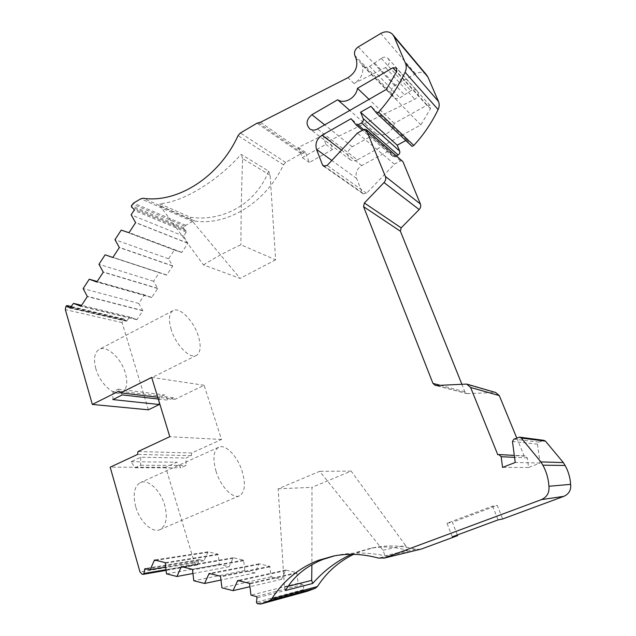 <?xml version="1.0" encoding="UTF-8"?>
<svg xmlns="http://www.w3.org/2000/svg" width="636" height="636" viewBox="0 0 636 636"><rect width="100%" height="100%" fill="white"/><g stroke="black" fill="none" stroke-linecap="round" stroke-linejoin="round"><path stroke-width="0.48" stroke-dasharray="3.18 2.39" d="M426.311 74.619C423.282 71.924 419.696 71.629 415.547 73.736L394.773 85.614C391.784 87.689 390.75 90.288 391.673 93.428L393.867 97.515C395.616 98.898 397.627 99.009 399.909 97.849L411.413 90.296C413.543 89.215 415.411 89.35 417.009 90.694C419.14 93.691 418.512 96.481 415.141 99.065L329.901 140.476L332.588 149.476L309.342 162.474L305.487 152.338L304.366 152.879L260.514 122.263M381.95 57.979C384.231 56.771 386.227 56.89 387.936 58.313C390.202 61.517 389.518 64.546 385.901 67.4L354.037 83.523C361.598 78.689 364.261 72.369 362.027 64.562L363.164 66.088C365.024 67.551 367.179 67.639 369.619 66.343L381.95 57.979M135.722 506.797C132.709 494.45 134.212 486.405 140.214 482.668C147.934 478.574 160.511 490.348 164.629 504.992C167.832 517.402 166.322 525.59 160.081 529.55C152.608 533.501 139.793 521.782 135.722 506.797M216.057 471.387C212.551 458.739 213.41 450.701 218.625 447.275C225.367 443.61 237.49 456.219 242.141 471.228C245.83 483.94 244.979 492.113 239.581 495.762C233.062 499.347 220.692 486.771 216.057 471.387M95.797 368.562C93.341 358.927 94.422 352.567 99.049 349.49C106.633 344.784 121.253 358.179 125.34 373.022C127.963 382.769 126.866 389.256 122.056 392.468C114.774 397.071 99.876 383.802 95.797 368.562M171.203 329.591C168.381 319.741 168.977 313.429 172.992 310.646C179.591 306.433 193.67 320.846 198.297 336.007C201.278 345.968 200.682 352.408 196.524 355.333C190.204 359.483 175.846 345.181 171.203 329.591M307.005 591.337L304.008 590.892L303.261 589.675L303.825 585.684L303.078 584.468L298.197 583.299L296.742 572.615L285.787 570.047L281.525 579.301L271.159 576.812L269.783 566.294L259.13 563.798L254.949 572.925L244.876 570.508L243.572 560.149L233.213 557.724L229.119 566.724L219.317 564.378L218.084 554.171L208.004 551.81L203.989 560.698L199.179 559.68L197.438 564.927L196.333 564.712L194.489 562.804L165.694 467.269L176.888 462.197L180.886 467.778L186.054 465.457L186.078 458.031L191.357 455.638L191.762 452.983L221.495 439.476L204.092 385.273L175.075 399.289L173.382 397.699L168.238 400.195L164.334 394.9L159.334 397.341L159.294 402.342M516.75 438.005L524.215 456.115L525.137 455.94L527.3 457.896L528.58 467.484L540.059 463.048L537.5 444.19L538.835 442.107L543.939 440.351M148.379 409.815L122.096 322.611L122.494 320.027L123.718 318.93L126.469 321.228L129.8 316.966L136.891 319.701L142.838 310.789L138.799 303.452L144.499 294.881L151.686 297.529L157.696 288.521L153.586 281.231L159.35 272.574L166.64 275.134L172.706 266.039L168.524 258.78L174.344 250.035L181.737 252.508L187.866 243.326L183.605 236.107L186.3 232.06L186.213 230.852L183.891 228.952L183.796 227.736L185.776 225.311L192.573 221.487L194.815 221.026C227.1 226.122 266.158 202.407 283.481 164.788L285.659 162.411L301.122 153.674L304.366 152.879M351.406 554.322L356.088 552.406L370.239 548.383C382.975 546.006 395.346 546.706 407.35 550.49L385.003 555.769C369.103 552.453 353.688 552.175 338.773 554.934L333.701 555.991M420.205 549.385L415.713 549.258C401.666 545.529 387.928 544.949 374.477 547.501L360.207 551.531L353.624 554.353M457.387 534.956L452.371 522.291L497.265 505.397L502.663 518.976M412.072 146.391L406.809 139.976L405.8 140.524M396.522 155.844L394.972 156.679L393.08 156.615L388.485 150.994L361.717 165.583C356.828 168.85 355.127 173.143 356.613 178.454L362.218 192.676L363.188 193.845L366.559 193.233L394.423 164.168L400.505 160.892L402.429 160.972M461.808 384.12L464.876 391.768L467.094 393.636L495.651 392.499M357.408 159.875C354.896 161.162 352.567 161.147 350.412 159.835C346.31 155.446 346.898 151.082 352.177 146.733L375.971 133.512C382.315 137.925 393.127 131.994 394.233 123.376L426.843 105.258L430.039 105.496L430.445 108.732L420.841 124.887L357.408 159.875L317.491 128.997M158.292 399.042L168.238 400.195M173.382 397.699L118.94 391.116M129.8 316.966L81.607 305.336M136.557 319.399L81.114 306.083M136.891 319.701L80.979 306.29M142.838 310.789L87.347 296.543M142.504 310.487L86.997 296.217M138.799 303.452L83.141 288.601M144.499 294.881L97.189 281.478M151.352 297.227L96.942 281.843M151.686 297.529L96.823 282.034M157.696 288.521L103.255 272.176M157.354 288.227L102.897 271.858M153.586 281.231L98.97 264.282M159.35 272.574L105.139 254.798M166.29 274.832L112.946 257.341M166.64 275.134L112.834 257.508M172.706 266.039L119.337 247.547M172.356 265.745L118.98 247.229M168.524 258.78L114.973 239.693M174.344 250.035L121.206 230.113M181.387 252.222L129.116 232.577M181.737 252.508L129.029 232.72M187.866 243.326L135.603 222.648M187.509 243.039L135.23 222.338M183.605 236.107L131.151 214.841M190.291 217.266C223.26 222.044 256.101 203.607 268.638 171.108L241.116 154.333C216.844 181.904 181.061 202.932 159.525 203.623L190.291 217.266L191.11 219.714L240.154 278.409L203.504 264.926L160.359 206.183L159.525 203.623M323.12 135.261L325.831 144.388L302.291 157.641L298.395 147.361L323.12 135.261L329.901 140.476M298.395 147.361L305.487 152.338M392.69 95.869L355.937 58.194M392.794 96.092L362.027 64.562M406.809 139.976L370.979 106.291M388.485 150.994L351.088 118.709M394.423 164.168L357.448 133.067M524.215 456.115L497.789 454.748M528.58 467.484L502.559 467.412M540.059 463.048L515.224 462.459M537.5 444.19L512.465 441.448M298.197 583.299L250.982 595.177M296.662 573.219L249.399 584.031M296.742 572.615L249.495 583.371M285.787 570.047L237.713 580.469M285.699 570.643L239.08 580.803M281.525 579.301L249.781 586.742M271.159 576.812L221.932 587.847M269.696 566.883L220.438 576.892M269.783 566.294L220.533 576.24M259.13 563.798L209.117 573.433M259.043 564.386L210.54 573.783M254.949 572.925L220.875 580.056M244.876 570.508L193.781 580.74M243.485 560.729L192.374 569.967M243.572 560.149L192.47 569.331M233.213 557.724L181.395 566.604M233.126 558.297L182.874 566.97M229.119 566.724L192.835 573.521M219.317 564.378L166.481 573.855M217.997 554.743L165.153 563.258M218.084 554.171L165.249 562.629M208.004 551.81L154.508 559.982M207.924 552.382L156.035 560.356M203.989 560.698L165.638 567.129M165.694 467.269L110.179 467.19M140.691 457.228L140.604 465.242L135.15 467.746L130.976 461.728L140.691 457.228L186.078 458.031M130.976 461.728L176.888 462.197M191.357 455.638L137.559 454.446M191.762 452.983L138.004 451.544M221.495 439.476L169.796 436.701M204.092 385.273L151.678 377.402M175.075 399.289L157.736 397.238M375.971 133.512L349.776 110.441M394.233 123.376L369.039 99.359M430.445 108.732L396.761 71.526M420.841 124.887L386.259 89.461M203.504 264.926C214.594 257.858 227.06 251.133 240.901 244.765L275.627 259.822L270.133 175.202L268.638 171.108M270.133 175.202L242.658 158.626C241.585 185.736 241.004 214.451 240.901 244.765M242.658 158.626L241.116 154.333M160.359 206.183L191.11 219.714M275.627 259.822L240.154 278.409M374.827 63.29L404.766 95.106M112.874 399.583L112.977 391.84L118.256 389.192L122.319 394.884M118.256 389.192L164.334 394.9M112.977 391.84L159.334 397.341M140.604 465.242L186.054 465.457M135.15 467.746L180.886 467.778M302.291 157.641L309.342 162.474M325.831 144.388L332.588 149.476M452.323 536.832L446.973 523.253L492.574 506.073L497.265 505.397M446.973 523.253L452.371 522.291M492.574 506.073L498.052 519.898M288.156 586.328L284.451 587.267L278.147 488.814L319.701 471.332L383.023 550.251L385.003 555.769M284.451 587.267L285.508 590.518M383.023 550.251L405.458 545.306L407.35 550.49M405.458 545.306L351.128 471.101L311.982 487.351L311.918 564.625M351.128 471.101L319.701 471.332M278.147 488.814L311.982 487.351M385.567 67.583L414.831 99.232M198.663 560.395L147.043 568.95M527.3 457.896L514.548 457.324M124.004 319.081L71.383 306.663M415.713 549.258L378.539 558.122M122.096 322.611L65.333 309.581M122.494 320.027L65.778 306.767M122.986 319.288L66.311 305.956M126.182 321.077L70.27 308.023M127.2 320.87L70.739 307.649M186.3 232.06L134.037 210.397M186.213 230.852L133.95 209.085M183.891 228.952L131.509 207.042M183.796 227.736L131.421 205.73M184.806 226.225L132.503 204.069M185.776 225.311L133.536 203.059M192.573 221.487L140.779 198.806M194.815 221.026L143.156 198.273M283.481 164.788L238.063 135.627M285.659 162.411L240.408 132.996M301.122 153.674L257.031 123.185M302.434 153.324L258.439 122.78M354.037 83.523L347.948 77.695M391.673 93.428L354.848 55.539M394.773 85.614L358.243 46.913M415.547 73.736L380.781 33.454M394.972 156.679L363.609 129.617M392.794 156.337L355.723 124.505M361.717 165.583L341.524 150.08M356.613 178.454L331.809 160.455M362.218 192.676L324.805 166.497M366.559 193.233L327.166 165.416M400.505 160.892L364.046 129.37M464.876 391.768L440.207 385.297M467.858 393.692L436.201 385.511M494.236 392.372L465.099 383.937M538.835 442.107L513.952 439.126M542.921 440.494L518.451 437.322M305.844 591.337L259.178 604.12M304.008 590.892L257.198 603.612M303.261 589.675L256.395 602.26M303.825 585.684L257.039 597.848M303.078 584.468L256.236 596.504M199.601 559.648L145.477 568.552M198.098 564.164L165.964 569.705M197.168 564.919L142.838 574.332M196.333 564.712L141.955 574.101M194.489 562.804L140 571.995M352.177 146.733L324.694 124.855M426.843 105.258L396.562 71.868M369.619 66.343L399.909 97.849M381.306 58.409L410.816 90.686M387.936 58.313L417.009 90.694M218.625 447.275L140.214 482.668M172.992 310.646L99.049 349.49M525.137 455.94L514.293 455.368M123.718 318.93L71.431 306.592M374.477 547.501L370.239 548.383M126.469 321.228L69.96 308.039M393.255 35.147L392.444 34.185M393.08 156.615L362.417 130.285M363.188 193.845L323.525 166.139M467.094 393.636L435.366 385.448M467.269 384.247L466.649 384.072M383.866 558.177L383.436 558.281M199.33 559.632L145.191 568.536M197.438 564.927L166.044 570.373M350.412 159.835L309.955 129.068M430.039 105.496L396.602 68.291M196.524 355.333L122.056 392.468M239.581 495.762L160.081 529.55M363.164 66.088L393.867 97.515"/><path stroke-width="0.95" d="M145.032 568.584L143.839 573.513L143.132 574.34L141.955 574.101L140 571.995L110.179 467.19L137.559 454.446L138.004 451.544L169.796 436.701L151.678 377.402L120.721 392.849L118.94 391.116L92.323 404.432L65.333 309.581L65.778 306.767L66.637 305.646L69.96 308.039L73.522 303.38L80.979 306.29L87.347 296.543L83.141 288.601L89.247 279.22L96.823 282.034L103.255 272.176L98.97 264.282L105.139 254.798L112.834 257.508L119.337 247.547L114.973 239.693L121.206 230.113L129.029 232.72L135.603 222.648L131.151 214.841L134.037 210.397L133.95 209.085L131.509 207.042L131.421 205.73L133.536 203.059L140.779 198.806L143.156 198.273C177.364 203.401 219.261 177.007 238.063 135.627L240.408 132.996L257.031 123.185L260.514 122.263L347.948 77.695C355.715 72.663 358.378 66.16 355.937 58.194L354.848 55.539C353.862 52.128 354.999 49.25 358.243 46.913L380.781 33.454C385.281 31.045 389.168 31.291 392.444 34.185L394.105 36.681L405.514 63.409C406.627 66.2 406.484 69.149 405.084 72.258C398.144 86.862 389.304 100.162 378.563 112.167L376.647 113.24L370.979 106.291L360.588 112.198L363.172 118.59C363.673 120.355 363.1 121.802 361.455 122.939L358.076 124.839L356.025 124.799L351.088 118.709L322.102 135.174C316.815 138.839 314.955 143.569 316.521 149.365L322.484 164.875L323.525 166.139L327.166 165.416L357.448 133.067L364.046 129.37L366.121 129.418L385.384 176.458C386.132 178.637 385.67 180.672 384.017 182.564L364.388 202.979L363.561 206.668L432.957 383.397L435.366 385.448L436.201 385.511L466.649 384.072L470.624 387.483L497.789 454.748L498.807 454.549L501.184 456.728L502.559 467.412L515.224 462.459L512.465 441.448L513.952 439.126L519.58 437.155L521.289 438.061L540.91 461.927L542.866 465.178C546.459 471.769 548.478 478.805 548.916 486.262C549.568 492.606 547.047 497.074 541.363 499.65L384.764 557.891L378.539 558.122C363.251 553.924 348.305 553.217 333.701 555.991L318.199 560.388C298.833 568.028 283.322 580.867 271.675 598.913L269.394 600.805L260.68 604.041L257.198 603.612L256.395 602.26L257.039 597.848L256.236 596.504L250.982 595.177L249.495 583.371L237.713 580.469L233.062 590.653L221.932 587.847L220.533 576.24L209.117 573.433L204.569 583.466L193.781 580.74L192.47 569.331L181.395 566.604L176.943 576.494L166.481 573.855L165.249 562.629L154.508 559.982L150.152 569.729L145.032 568.584M334.719 555.8L323.136 559.354C306.011 566.239 293.466 576.629 285.508 590.518L312.705 583.443C323.994 570.611 336.897 560.904 351.406 554.322M353.624 554.353C338.726 561.604 326.65 572.344 317.396 586.567L315.297 588.284L307.244 591.265L260.426 604.12M519.779 437.178L543.939 440.351L545.489 441.161L563.329 462.571L565.102 465.48C568.369 471.387 570.206 477.684 570.619 484.362C571.223 490.038 568.958 494.037 563.822 496.35L502.663 518.976L498.052 519.898L452.323 536.832L457.65 535.623L457.387 534.956M457.65 535.623L421.422 549.027L383.866 558.177M158.292 399.042L122.319 394.884L112.874 399.583L159.278 404.528L159.294 402.342M159.278 404.528L148.379 409.815L92.323 404.432M393.255 35.147L426.311 74.619L427.861 76.932L438.474 101.482C439.516 104.042 439.397 106.729 438.117 109.535C431.78 122.708 423.687 134.673 413.829 145.437L412.072 146.391L376.647 113.24M405.8 140.524L397.238 145.199L399.654 151.066C400.124 152.68 399.599 153.992 398.088 154.993L396.522 155.844M366.312 129.585L402.946 161.647L420.396 204.021C421.096 206.008 420.682 207.853 419.164 209.554L401.149 227.879L400.402 231.218L461.808 384.12M467.269 384.247L495.651 392.499L499.284 395.584L516.75 438.005M386.259 89.461L317.491 128.997C314.772 130.452 312.26 130.475 309.955 129.068C305.566 124.338 306.218 119.544 311.926 114.695L337.668 99.78C344.489 104.495 356.216 97.785 357.456 88.317L392.865 67.79L396.331 67.988L396.761 71.526L386.259 89.461M81.607 305.336L73.522 303.38M81.114 306.083L80.629 305.964M97.189 281.478L89.247 279.22M96.942 281.843L96.465 281.708M112.946 257.341L112.477 257.19M129.116 232.577L128.655 232.402M413.829 145.437L378.563 112.167M397.238 145.199L360.588 112.198M565.102 465.48L542.866 465.178M570.619 484.362L548.916 486.262M239.08 580.803L237.618 581.129M249.781 586.742L233.062 590.653M210.54 573.783L209.021 574.077M220.875 580.056L204.569 583.466M182.874 566.97L181.3 567.24M192.835 573.521L176.943 576.494M156.035 560.356L154.413 560.61M165.638 567.129L150.152 569.729M157.736 397.238L120.721 392.849M349.776 110.441L337.668 99.78M369.039 99.359L357.456 88.317M311.918 564.625L311.68 580.382L312.705 583.443M311.68 580.382L288.156 586.328M147.043 568.95L144.467 569.371M514.548 457.324L501.184 456.728M71.383 306.663L67.376 305.725M317.396 586.567L271.675 598.913M70.27 308.023L69.666 307.88M427.861 76.932L394.105 36.681M438.474 101.482L405.514 63.409M438.117 109.535L405.084 72.258M399.654 151.066L363.172 118.59M398.088 154.993L361.455 122.939M363.609 129.617L358.076 124.839M341.524 150.08L322.102 135.174M331.809 160.455L316.521 149.365M324.805 166.497L322.484 164.875M402.946 161.647L366.686 130.157M420.396 204.021L385.384 176.458M419.164 209.554L384.017 182.564M401.149 227.879L364.388 202.979M400.402 231.218L363.561 206.668M440.207 385.297L432.957 383.397M499.284 395.584L470.624 387.483M545.489 441.161L521.289 438.061M563.329 462.571L540.91 461.927M563.822 496.35L541.363 499.65M421.422 549.027L384.764 557.891M315.297 588.284L269.394 600.805M307.244 591.265L260.68 604.041M165.964 569.705L143.839 573.513M324.694 124.855L311.926 114.695M396.562 71.868L392.865 67.79M514.293 455.368L498.807 454.549M71.431 306.592L67.082 305.566M362.417 130.285L356.025 124.799M166.044 570.373L143.132 574.34"/></g></svg>
